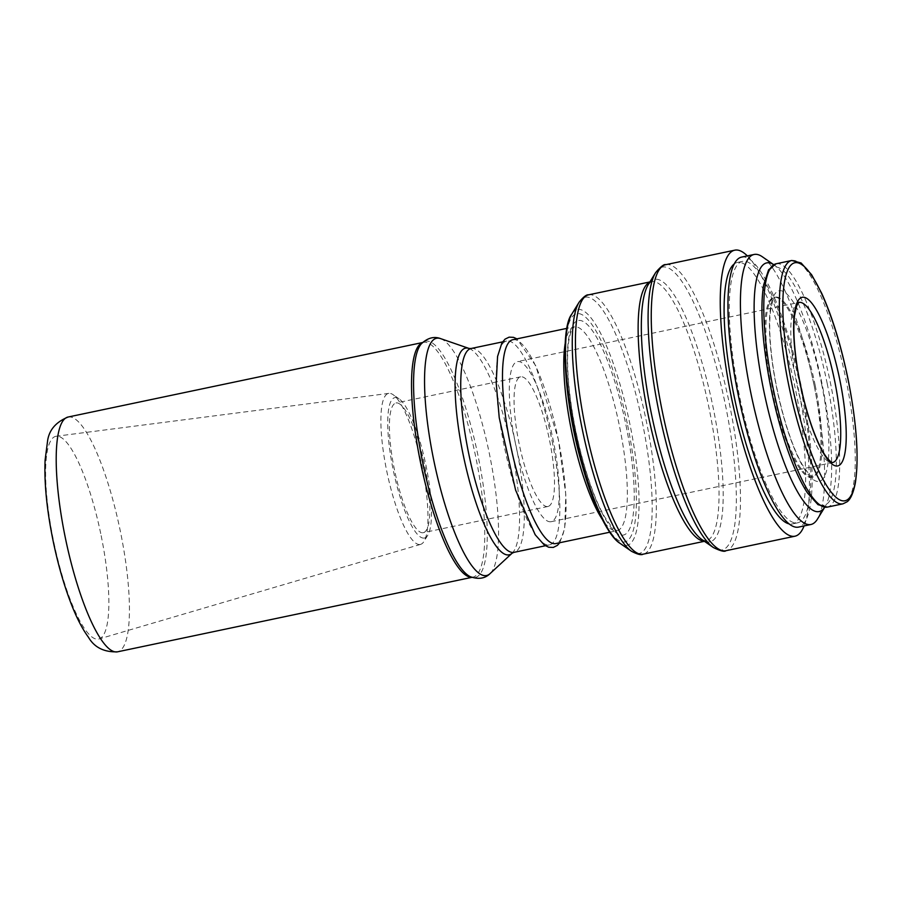 <?xml version="1.0" encoding="UTF-8"?>
<svg xmlns="http://www.w3.org/2000/svg" width="902" height="902" viewBox="0 0 902 902"><rect width="100%" height="100%" fill="white"/><g stroke="black" fill="none" stroke-linecap="round" stroke-linejoin="round"><path stroke-width="0.68" stroke-dasharray="4.51 3.38" d="M814.134 385.458A91.948 21.152 -101.9 0 1 811.823 477.271A91.948 21.152 -101.9 0 1 772.213 391.648A91.948 21.152 -101.9 0 1 774.006 297.322A91.948 21.152 -101.9 0 1 814.134 385.458M774.277 265.053L773.713 264.658A127.058 29.225 -101.9 0 1 774.277 265.053A127.058 29.225 -101.9 0 1 822.229 384.759A127.058 29.225 -101.9 0 1 825.059 506.698A127.058 29.225 -101.9 0 1 824.687 507.285M762.291 256.743A137.972 31.739 -101.9 0 1 814.359 386.721A137.972 31.739 -101.9 0 1 817.438 519.135M741.681 257.081A137.972 31.739 -101.9 0 1 801.901 389.348A137.972 31.739 -101.9 0 1 798.439 527.118M800.897 389.427A133.609 30.736 -101.9 0 1 797.537 522.844A133.609 30.736 -101.9 0 1 739.978 398.425A133.609 30.736 -101.9 0 1 742.583 261.354A133.609 30.736 -101.9 0 1 800.897 389.427M734.363 263.846A133.609 30.736 -101.9 0 1 737.385 262.448A133.609 30.736 -101.9 0 1 795.699 390.521A133.609 30.736 -101.9 0 1 792.339 523.938A133.609 30.736 -101.9 0 1 789.002 523.87M747.341 255.897A146.147 33.622 -101.9 0 1 798.597 390.273A146.147 33.622 -101.9 0 1 804.088 525.934M512.855 339.716A104.158 23.959 -101.9 0 1 558.304 439.567A104.158 23.959 -101.9 0 1 555.688 543.579M552.08 440.886A104.158 23.959 -101.9 0 1 549.465 544.887A104.158 23.959 -101.9 0 1 504.59 447.888A104.158 23.959 -101.9 0 1 506.62 341.035A104.158 23.959 -101.9 0 1 552.08 440.886M101.148 535.63A103.617 23.835 -101.9 0 1 98.972 638.988A103.617 23.835 -101.9 0 1 97.89 639.191A103.617 23.835 -101.9 0 1 53.421 540.264A103.617 23.835 -101.9 0 1 56.352 436.23A103.617 23.835 -101.9 0 1 101.148 535.63M550.57 521.784A81.8 18.818 -101.9 0 1 515.628 444.404A81.8 18.818 -101.9 0 1 517.444 361.601A81.8 18.818 -101.9 0 1 552.689 437.786A81.8 18.818 -101.9 0 1 551.099 521.706A81.8 18.818 -101.9 0 1 550.57 521.784M547.48 506.552A66.252 15.244 -101.9 0 1 519.169 443.885A66.252 15.244 -101.9 0 1 520.646 376.81A66.252 15.244 -101.9 0 1 549.183 438.519A66.252 15.244 -101.9 0 1 547.897 506.496A66.252 15.244 -101.9 0 1 547.48 506.552M422.835 532.755A66.252 15.244 -101.9 0 1 394.524 470.077A66.252 15.244 -101.9 0 1 396.001 403.002A66.252 15.244 -101.9 0 1 424.538 464.71A66.252 15.244 -101.9 0 1 423.252 532.687A66.252 15.244 -101.9 0 1 422.835 532.755M423.917 538.088A71.709 16.495 -101.9 0 1 391.66 461.88A71.709 16.495 -101.9 0 1 399.112 398.853A71.709 16.495 -101.9 0 1 425.767 464.451A71.709 16.495 -101.9 0 1 427.773 535.236A71.709 16.495 -101.9 0 1 423.917 538.088M419.813 544.526A77.166 17.747 -101.9 0 1 386.699 470.844A77.166 17.747 -101.9 0 1 388.886 393.373A77.166 17.747 -101.9 0 1 393.114 394.704A77.166 17.747 -101.9 0 1 421.809 465.285A77.166 17.747 -101.9 0 1 423.963 541.448A77.166 17.747 -101.9 0 1 420.614 544.368A77.166 17.747 -101.9 0 1 419.813 544.526M791.753 260.486A124.329 28.605 -101.9 0 1 846.02 379.686A124.329 28.605 -101.9 0 1 842.896 503.846M776.171 263.767A124.329 28.605 -101.9 0 1 830.438 382.955A124.329 28.605 -101.9 0 1 827.314 507.116M827.213 383.564A121.612 27.973 -101.9 0 1 806.095 490.361A121.612 27.973 -101.9 0 1 764.118 284.04A121.612 27.973 -101.9 0 1 827.213 383.564M821.621 384.038A97.393 22.403 -101.9 0 1 804.719 469.581A97.393 22.403 -101.9 0 1 771.097 304.335A97.393 22.403 -101.9 0 1 821.621 384.038M815.171 385.244A91.948 21.152 -101.9 0 1 812.86 477.057A91.948 21.152 -101.9 0 1 773.251 391.434A91.948 21.152 -101.9 0 1 775.043 297.108A91.948 21.152 -101.9 0 1 815.171 385.244M665.811 264.669A146.147 33.622 -101.9 0 1 729.594 404.772A146.147 33.622 -101.9 0 1 725.918 550.716M655.619 272.63A144.545 33.25 -101.9 0 1 725.558 405.573A144.545 33.25 -101.9 0 1 713.381 547.537M649.767 282.168A132.515 30.488 -101.9 0 1 651.323 281.638L648.312 284.525A134.116 30.848 -101.9 0 1 713.2 407.873A134.116 30.848 -101.9 0 1 701.914 539.576L705.826 541.008A132.515 30.488 -101.9 0 1 704.191 541.155M649.902 281.943L651.323 281.638A132.515 30.488 -101.9 0 1 709.164 408.674A132.515 30.488 -101.9 0 1 705.826 541.008L704.406 541.301M588.634 294.819A132.515 30.488 -101.9 0 1 646.463 421.854A132.515 30.488 -101.9 0 1 643.137 554.178M579.084 302.249A130.914 30.116 -101.9 0 1 642.427 422.655A130.914 30.116 -101.9 0 1 631.411 551.223M571.778 314.144A120.473 27.714 -101.9 0 1 630.07 424.955A120.473 27.714 -101.9 0 1 619.933 543.275M627.668 425.349A116.617 26.834 -101.9 0 1 607.418 527.783A116.617 26.834 -101.9 0 1 567.166 329.906A116.617 26.834 -101.9 0 1 627.668 425.349M626.044 425.496A109.616 25.211 -101.9 0 1 607.023 521.762A109.616 25.211 -101.9 0 1 569.185 335.792A109.616 25.211 -101.9 0 1 626.044 425.496M565.182 343.527A104.158 23.959 -101.9 0 1 574.134 326.84A104.158 23.959 -101.9 0 1 619.595 426.691A104.158 23.959 -101.9 0 1 616.979 530.703A104.158 23.959 -101.9 0 1 602.062 519.033M471.103 348.499A104.158 23.959 -101.9 0 1 516.553 448.35A104.158 23.959 -101.9 0 1 513.937 552.362M469.051 348.443A105.624 24.298 -101.9 0 1 511.705 449.41A105.624 24.298 -101.9 0 1 512.088 553.23M440.582 338.611A121.24 27.894 -101.9 0 1 489.538 454.507A121.24 27.894 -101.9 0 1 489.989 573.683M422.44 342.647A119.977 27.601 -101.9 0 1 423.466 342.343L421.414 343.718A120.721 27.77 -101.9 0 1 478.263 456.863A120.721 27.77 -101.9 0 1 470.382 576.728L472.817 577.156A119.977 27.601 -101.9 0 1 471.757 577.291M422.564 342.534L423.466 342.343A119.977 27.601 -101.9 0 1 475.828 457.359A119.977 27.601 -101.9 0 1 472.817 577.156L471.915 577.348M68.146 417.017A119.977 27.601 -101.9 0 1 120.507 532.033A119.977 27.601 -101.9 0 1 117.497 651.83M551.099 521.706L832.58 462.546A81.8 18.818 -101.9 0 1 832.061 462.625A81.8 18.818 -101.9 0 1 797.109 385.244A81.8 18.818 -101.9 0 1 798.935 302.441L517.444 361.601M811.823 477.271L812.894 477.057L809.06 474.294L802.329 464.778C795.711 453.108 789.464 436.884 783.579 416.081C775.686 387.172 771.12 359.954 769.88 334.428C769.429 322.499 769.902 313.084 771.311 306.184C773.127 299.825 774.39 296.792 775.077 297.096L774.006 297.322M825.059 506.698L824.699 507.296M742.583 261.354L737.385 262.448M797.537 522.844L792.339 523.938M609.729 532.225L616.979 530.703L612.063 527.399L604.396 516.553C597.665 504.714 591.205 488.478 585.026 467.834C576.806 439.669 571.372 411.729 568.745 384.015C566.986 363.562 567.245 347.913 569.512 337.077L571 331.756L574.134 326.84L566.896 328.362M559.759 542.733L564.686 528.504L565.813 494.578L558.394 439.578L535.675 365.626L516.914 338.87M506.62 341.035L502.549 341.881M549.465 544.887L545.394 545.744M520.646 376.81L396.001 403.002M547.897 506.496L423.252 532.687M399.112 398.853L393.114 394.704M427.773 535.236L423.963 541.448M388.886 393.373L56.352 436.23M420.614 544.368L98.972 638.988"/><path stroke-width="1.35" d="M824.687 507.285A127.058 29.225 -101.9 0 1 764.31 393.306A127.058 29.225 -101.9 0 1 773.702 264.669L762.291 256.743A137.972 31.739 -101.9 0 0 754.151 254.465L741.681 257.081A137.972 31.739 -101.9 0 0 738.997 398.628A137.972 31.739 -101.9 0 0 798.439 527.118L810.898 524.502A137.972 31.739 -101.9 0 1 751.467 396.012A137.972 31.739 -101.9 0 1 754.151 254.465M824.699 507.296L817.438 519.135A137.972 31.739 -101.9 0 1 810.898 524.502M789.002 523.87A133.609 30.736 -101.9 0 1 734.792 399.518A133.609 30.736 -101.9 0 1 734.363 263.846M804.088 525.934A146.147 33.622 -101.9 0 1 794.921 536.216A146.147 33.622 -101.9 0 1 731.962 400.105A146.147 33.622 -101.9 0 1 734.814 250.17A146.147 33.622 -101.9 0 1 747.341 255.897M609.729 532.225L555.688 543.579A104.158 23.959 -101.9 0 1 510.825 446.58A104.158 23.959 -101.9 0 1 512.855 339.716L566.896 328.362M847.981 379.19A121.612 27.973 -101.9 0 1 826.875 485.998A121.612 27.973 -101.9 0 1 784.898 279.676A121.612 27.973 -101.9 0 1 847.981 379.19M837.09 466.018A86.164 19.821 -101.9 0 1 794.11 340.911A86.164 19.821 -101.9 0 1 828.555 337.934A86.164 19.821 -101.9 0 1 837.09 466.018M791.753 260.486L801.123 262.989L811.642 274.749L821.699 293.308C832.264 316.726 841.047 345.353 848.06 379.201C856.697 423.094 859.121 457.652 855.344 482.863C852.604 497.103 848.771 500.542 847.113 501.783L842.896 503.846A124.329 28.605 -101.9 0 1 789.329 388.052A124.329 28.605 -101.9 0 1 791.753 260.486L776.171 263.767A124.329 28.605 -101.9 0 0 773.747 391.321A124.329 28.605 -101.9 0 0 827.314 507.116L818.024 504.68L807.459 492.92C799.634 480.992 792.091 463.865 784.819 441.529C774.277 408.369 767.196 374.533 763.588 340.031C761.333 317.019 761.378 298.585 763.723 284.705L768.605 269.799L776.171 263.767M725.918 550.716A146.147 33.622 -101.9 0 1 662.959 414.604A146.147 33.622 -101.9 0 1 665.811 264.669C664.075 263.982 660.681 266.631 655.619 272.63A144.545 33.25 -101.9 0 0 659.655 415.303A144.545 33.25 -101.9 0 0 713.381 547.537C720.439 550.975 724.622 552.047 725.918 550.716L794.921 536.216M713.381 547.537L701.914 539.576A134.116 30.848 -101.9 0 1 652.056 416.893A134.116 30.848 -101.9 0 1 648.312 284.525L655.619 272.63M704.191 541.155A132.515 30.488 -101.9 0 1 648.741 417.592A132.515 30.488 -101.9 0 1 649.767 282.168M643.137 554.178A132.515 30.488 -101.9 0 1 586.052 430.773A132.515 30.488 -101.9 0 1 588.634 294.819C586.514 294.469 583.335 296.95 579.084 302.249A130.914 30.116 -101.9 0 0 582.737 431.472A130.914 30.116 -101.9 0 0 631.411 551.223C637.432 554.369 641.345 555.35 643.137 554.178L704.406 541.301M631.411 551.223L619.933 543.275A120.473 27.714 -101.9 0 1 575.149 433.061A120.473 27.714 -101.9 0 1 571.778 314.144L579.084 302.249M602.062 519.033A104.158 23.959 -101.9 0 1 565.182 343.527M545.394 545.744L513.937 552.362A104.158 23.959 -101.9 0 1 469.074 455.352A104.158 23.959 -101.9 0 1 471.103 348.499L502.549 341.881M513.937 552.362L512.088 553.23A105.624 24.298 -101.9 0 1 463.549 456.513A105.624 24.298 -101.9 0 1 469.051 348.443L471.103 348.499M489.989 573.683A121.24 27.894 -101.9 0 1 434.268 462.67A121.24 27.894 -101.9 0 1 440.582 338.611C434.099 336.153 427.717 337.844 421.414 343.718A120.721 27.77 -101.9 0 0 423.23 464.992A120.721 27.77 -101.9 0 0 470.382 576.728C478.511 579.569 485.039 578.554 489.989 573.683L512.088 553.23M471.757 577.291A119.977 27.601 -101.9 0 1 421.133 465.432A119.977 27.601 -101.9 0 1 422.44 342.647M471.915 577.348L117.497 651.83A119.977 27.601 -101.9 0 1 65.812 540.095A119.977 27.601 -101.9 0 1 68.146 417.017L422.564 342.534M798.935 302.441A81.8 18.818 -101.9 0 1 834.181 378.626A81.8 18.818 -101.9 0 1 832.58 462.546L832.557 462.546C831.745 462.827 829.671 460.967 826.322 456.987C821.496 450.369 816.535 439.838 811.473 425.394C804.809 405.889 799.848 385.019 796.579 362.762C793.873 343.346 793.185 327.685 794.504 315.79L796.511 306.33C800.221 299.092 798.214 304.03 798.935 302.441M842.896 503.846L827.314 507.116M734.814 250.17L665.811 264.669M649.902 281.943L588.634 294.819M619.933 543.275C609.064 536.949 593.223 505.594 582.117 465.004C564.212 403.544 559.714 329.016 571.778 314.144M516.914 338.87L513.52 337.348L509.123 337.156L505.041 339.141L501.929 342.861L497.566 356.47L496.213 383.136L499.223 417.671L515.606 490.124L535.179 534.739L544.368 545.067L548.743 547.255L553.287 547.435L557.368 545.383L559.759 542.733M469.051 348.443L440.582 338.611M117.497 651.83C104.034 652.281 94.338 647.411 88.419 637.207C82.623 629.303 77.189 618.93 72.081 606.099C64.628 587.315 58.382 565.971 53.353 542.057C46.87 510.6 44.13 483.303 45.1 460.167L47.445 441.991C48.674 430.468 55.574 422.147 68.146 417.017"/></g></svg>
